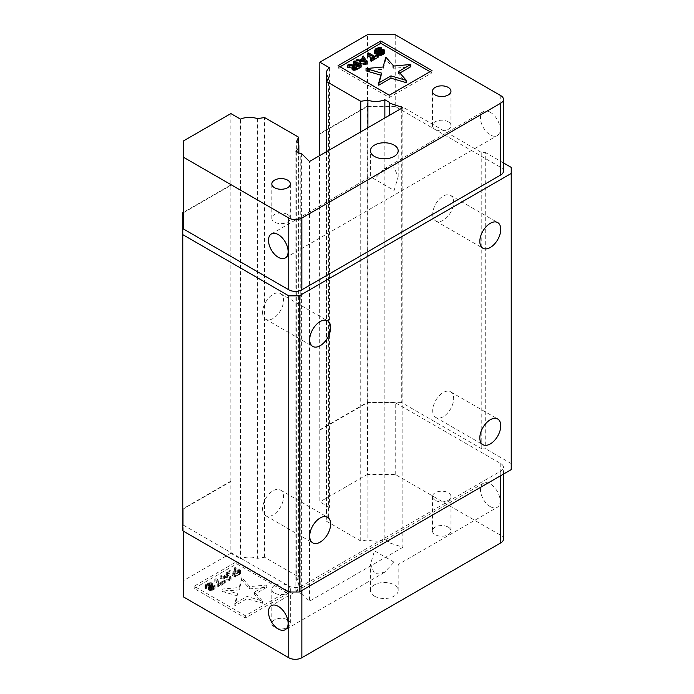 <?xml version="1.0" encoding="UTF-8"?>
<svg xmlns="http://www.w3.org/2000/svg" width="694" height="694" viewBox="0 0 694 694"><rect width="100%" height="100%" fill="white"/><g stroke="black" fill="none" stroke-linecap="round" stroke-linejoin="round"><path stroke-width="0.52" stroke-dasharray="3.47 2.6" d="M363.066 60.985L360.255 62.616L365.634 63.848L363.795 61.159M355.311 67.231L353.35 68.845L354.608 69.574L355.927 69.287L359.362 67.309L357.393 66.173M227.658 574.346L229.783 577.46L224.405 576.228L227.658 574.346L227.658 576.619L229.783 579.724L224.405 578.492L224.405 576.228M233.704 572.628L237.131 570.641L239.048 570.503L239.621 571.457L235.787 573.834L233.704 572.628L233.704 574.892L237.816 572.68L237.816 570.407M360.255 62.616L360.255 60.343M365.634 61.575L365.634 63.848M353.836 67.066L353.836 68.081M359.362 67.309L359.362 65.045M355.927 69.287L355.927 67.023M355.241 69.521L355.241 67.257M354.608 69.574L354.608 67.301M354.009 69.435L354.009 67.171M353.593 69.192L353.593 66.928M353.35 68.845L353.35 66.581M353.437 68.48L353.437 66.702M229.783 577.46L229.783 579.724M224.405 578.492L227.658 576.619M237.131 570.641L237.131 572.914M237.816 572.68L238.45 572.628L238.45 570.364M238.45 572.628L239.048 572.767L239.048 570.503M239.048 572.767L239.465 573.01L239.465 570.746M239.465 573.01L239.708 571.084M239.708 573.357L239.621 571.457M239.621 573.721L239.222 574.12L239.222 571.847M239.222 574.12L235.787 576.098L235.787 573.834M235.787 576.098L233.704 574.892M237.504 595.912L222.097 591.375L239.17 589.813L241.876 579.958L249.727 588.85L266.8 587.289L254.577 594.35L262.427 603.242L247.021 598.705L234.798 605.767L237.504 595.912L237.504 593.639L234.798 603.502L247.021 596.441L262.427 600.978L254.577 592.077L266.8 585.025L249.727 586.586L241.876 577.686L239.17 587.549L222.097 589.111L237.504 593.639M214.906 587.193L215.157 588.174L214.09 589.432L210.048 590.637L208.374 589.674L208.981 588.356L211.236 586.742L211.019 585.571L207.116 586.864L206.647 588.26L205.563 588.885L205.034 587.749L208.773 585.103L211.965 584.869L212.659 585.268L212.694 586.534L209.735 589.206L211.67 589.7L214.906 587.193L214.906 584.921L212.347 587.202L210.846 587.584L209.735 586.942L212.694 584.27L212.659 583.003L209.77 582.587L205.519 584.721L205.034 585.476L205.563 586.621L206.647 585.996L206.534 585.094L208.564 583.767L211.436 583.55L211.236 584.469L208.538 586.673L208.747 587.835L210.048 588.373L214.09 587.159L215.157 585.901L214.906 584.921M218.419 586.924L217.725 586.525L220.614 584.86L214.767 581.485L215.851 580.852L221.698 584.235L224.587 582.561L225.29 582.969L218.419 586.924L218.419 584.66L225.29 580.696L224.587 580.297L221.698 581.962L215.851 578.588L214.767 579.212L220.614 582.587L217.725 584.261L218.419 584.66M229.619 580.462L220.189 578.354L221.273 577.729L223.668 578.276L227.276 576.185L226.331 574.806L227.415 574.181L231.067 579.629L229.619 580.462L229.619 578.197L231.067 577.365L227.415 571.917L226.331 572.541L227.276 573.921L223.668 576.011L221.273 575.465L220.189 576.089L229.619 578.197M235.934 572.637L234.459 570.112L235.717 569.384L237.296 572.168L239.994 572.064L240.801 573.365L235.405 577.122L228.855 573.348L229.94 572.724L232.863 574.406L235.934 572.637L235.934 570.373L232.863 572.142L229.94 570.459L228.855 571.084L235.405 574.858L240.801 571.093L239.994 569.791L237.296 569.904L235.717 567.119L234.459 567.848L235.934 570.373M399.848 73.026L398.521 73.79L406.372 82.69M398.521 73.79L398.521 71.525M378.742 85.215L381.448 75.351L380.867 75.186M381.448 73.087L381.448 75.351M366.042 70.823L383.114 69.261L385.821 59.398L393.672 68.298L410.744 66.737M383.114 66.997L383.114 69.261M385.821 57.134L385.821 59.398M393.672 66.034L393.672 68.298M378.568 55.251L381.431 54.401L383.183 52.909L382.073 52.267L378.568 53.664M380.112 54.679L380.112 52.414M380.754 52.371L380.754 54.635M381.431 52.137L381.431 54.401M382.515 51.512L382.515 53.776M382.923 51.113L382.923 53.386M383.183 50.645L383.183 52.909M382.949 51.07L382.949 52.562M382.672 51.365L382.672 52.406M382.073 51.772L382.073 52.267M379.488 52.458L379.488 53.273M374.352 53.022L375.723 51.104L378.213 49.829L381.509 49.855L378.785 50.454M374.517 50.02L374.517 52.284M374.96 49.439L374.96 51.712M375.723 48.84L375.723 51.104M377.172 48.007L377.172 50.272M378.213 47.565L378.213 49.829M379.531 47.287L379.531 49.552M380.772 47.374L380.772 49.638M381.509 49.335L381.509 49.855M380.425 49.63L380.425 50.48M379.826 49.864L379.826 50.35M377.874 50.836L375.974 52.085L376.191 53.247L381.596 51.573L383.608 51.694L384.545 52.449M376.564 51L376.564 51.59M375.974 50.862L375.974 52.085M375.714 50.298L375.714 52.562M375.775 50.74L375.775 53.013M376.191 50.983L376.191 53.247M376.963 51.018L376.963 53.282M377.788 50.862L377.788 53.134M378.646 50.532L378.646 52.796M379.731 49.899L379.731 52.171M380.598 49.569L380.598 51.833M381.596 49.309L381.596 51.573M382.871 49.213L382.871 51.477M383.608 49.43L383.608 51.694M384.172 49.751L384.172 52.015M379.653 52.362L379.653 54.626M370.553 60.846L373.441 59.172L371.481 58.044M373.441 56.908L373.441 59.172M367.594 55.798L368.679 55.173L374.526 58.548L377.423 56.882L378.117 57.281M368.679 52.909L368.679 55.173M374.526 56.283L374.526 58.548M377.423 54.618L377.423 56.882M357.731 62.85L356.039 62.477L357.124 61.844L359.518 62.391L363.127 60.309L362.181 58.929L363.266 58.305L366.918 63.744M356.039 62.477L356.039 61.879M357.124 59.58L357.124 61.844M359.518 60.126L359.518 62.391M363.127 58.044L363.127 60.309M363.266 56.032L363.266 58.305M353.515 63.935L354.591 63.31L361.14 67.084M354.591 61.037L354.591 63.31M352.118 68.758L352.561 68.177L352.118 68.099M352.561 65.913L352.561 68.177M347.729 67.266L348.995 66.537L353.367 67.396L356.438 65.618L354.469 64.49M348.995 64.273L348.995 66.537M353.367 65.123L353.367 67.396M356.438 63.354L356.438 65.618M301.595 153.617L301.595 593.327L300.216 593.327L300.216 153.617M389.204 102.244L389.204 115.464M247.021 596.441L247.021 598.705M262.427 603.242L262.427 600.978M254.577 594.35L254.577 592.077M266.8 587.289L266.8 585.025M249.727 588.85L249.727 586.586M241.876 579.958L241.876 577.686M239.17 589.813L239.17 587.549M222.097 591.375L222.097 589.111M234.798 605.767L234.798 603.502M213.917 585.814L213.917 588.078M213.839 588.451L213.839 586.187M213.431 588.842L213.431 586.577M212.347 589.466L212.347 587.202M211.67 589.7L211.67 587.436M210.846 589.857L210.846 587.584M210.247 589.718L210.247 587.454M209.97 589.553L209.97 587.289M209.735 589.206L209.735 586.942M209.996 588.738L209.996 586.473M210.403 588.347L210.403 586.074M211.488 587.714L211.488 585.45M212.251 587.115L212.251 584.851M212.694 586.534L212.694 584.27M212.858 585.797L212.858 583.533M212.659 585.268L212.659 583.003M211.965 584.869L211.965 582.604M211.045 584.756L211.045 582.492M209.77 584.851L209.77 582.587M208.773 585.103L208.773 582.839M207.723 585.545L207.723 583.281M206.283 586.378L206.283 584.114M205.519 586.985L205.519 584.721M205.034 587.749L205.034 585.476M205.19 588.46L205.19 586.196M205.563 588.885L205.563 586.621M206.647 588.26L206.647 585.996M206.413 587.913L206.413 585.649M206.534 587.358L206.534 585.094M207.116 586.864L207.116 584.6M208.564 586.031L208.564 583.767M209.423 585.693L209.423 583.428M210.247 585.545L210.247 583.272M211.019 585.571L211.019 583.307M211.436 585.814L211.436 583.55M211.497 586.265L211.497 584.001M211.236 586.742L211.236 584.469M210.646 587.237L210.646 584.973M209.562 587.861L209.562 585.597M208.981 588.356L208.981 586.092M208.538 588.937L208.538 586.673M208.374 589.674L208.374 587.41M208.747 590.1L208.747 587.835M209.31 590.421L209.31 588.156M210.048 590.637L210.048 588.373M211.323 590.542L211.323 588.278M212.321 590.29L212.321 588.018M213.188 589.952L213.188 587.688M214.09 589.432L214.09 587.159M214.854 588.824L214.854 586.56M215.157 588.174L215.157 585.901M215.14 587.532L215.14 585.268M213.821 587.818L213.821 585.545M224.587 580.297L224.587 582.561M221.698 584.235L221.698 581.962M215.851 580.852L215.851 578.588M214.767 581.485L214.767 579.212M220.614 584.86L220.614 582.587M217.725 586.525L217.725 584.261M225.29 582.969L225.29 580.696M227.415 571.917L227.415 574.181M226.331 574.806L226.331 572.541M227.276 576.185L227.276 573.921M223.668 578.276L223.668 576.011M221.273 577.729L221.273 575.465M220.189 578.354L220.189 576.089M231.067 579.629L231.067 577.365M229.94 570.459L229.94 572.724M228.855 573.348L228.855 571.084M235.405 577.122L235.405 574.858M239.734 574.623L239.734 572.359M240.497 574.025L240.497 571.752M240.801 573.365L240.801 571.093M240.792 572.732L240.792 570.459M240.549 572.385L240.549 570.112M239.994 572.064L239.994 569.791M239.395 571.925L239.395 569.661M238.302 571.917L238.302 569.653M237.296 572.168L237.296 569.904M235.717 569.384L235.717 567.119M234.459 570.112L234.459 567.848M232.863 574.406L232.863 572.142M287.62 214.524A9.256 5.344 0 0 0 277.539 213.37A9.256 5.344 0 0 0 271.822 218.306A9.256 5.344 0 0 0 274.538 222.08A9.256 5.344 0 0 0 284.618 223.242A9.256 5.344 0 0 0 290.335 218.306A9.256 5.344 0 0 0 287.62 214.524M448.255 121.788A9.256 5.344 0 0 0 438.166 120.635A9.256 5.344 0 0 0 432.457 125.571A9.256 5.344 0 0 0 435.164 129.344A9.256 5.344 0 0 0 445.253 130.507A9.256 5.344 0 0 0 450.961 125.571A9.256 5.344 0 0 0 448.255 121.788M340.06 66.771L338.091 67.908L389.299 97.472L431.972 72.835L430.011 71.699M295.87 151.101L295.87 590.82L300.216 593.327M295.87 590.82A15.268 8.814 0 0 0 298.854 585.58A15.268 8.814 0 0 0 296.659 581.034L296.659 141.324M296.659 581.034L298.585 576.896L264.561 557.256L257.387 558.358A15.268 8.814 0 0 0 240.445 558.817L240.445 119.108M298.585 144.213L298.585 576.896M389.204 541.953L384.858 539.446L384.858 117.971M329.424 67.726L329.424 507.444A15.268 8.814 0 0 0 326.449 512.675A15.268 8.814 0 0 0 328.635 517.23L326.718 521.368L360.741 541.008L367.907 539.897A15.268 8.814 0 0 0 384.858 539.446M367.907 127.757L367.907 539.897M360.741 541.008L360.741 131.895M301.595 593.327L309.472 601.204L309.472 161.494M402.85 107.579L402.85 547.297L389.204 542.743M435.164 500.305A9.256 5.344 180 0 1 432.457 496.531A9.256 5.344 180 0 1 438.166 491.595A9.256 5.344 180 0 1 448.255 492.749A9.256 5.344 180 0 1 450.961 496.531A9.256 5.344 180 0 1 445.253 501.467A9.256 5.344 180 0 1 435.164 500.305M274.538 593.04A9.256 5.344 180 0 1 271.822 589.267A9.256 5.344 180 0 1 277.539 584.331A9.256 5.344 180 0 1 287.62 585.493A9.256 5.344 180 0 1 290.335 589.267A9.256 5.344 180 0 1 284.618 594.203A9.256 5.344 180 0 1 274.538 593.04M288.036 591.115L245.355 615.751L194.155 586.187L236.828 561.55L288.036 591.115L288.036 593.387L245.355 618.024L194.155 588.46L194.155 586.187M257.387 118.648L257.387 558.358M264.561 557.256L264.561 117.538M328.635 517.23L328.635 77.511M326.718 151.535L326.718 521.368M389.299 97.472L389.299 95.208M431.972 70.571L431.972 72.835M338.091 67.908L338.091 65.644M374.482 179.113L370.414 176.77L374.482 179.113L384.294 168.755L394.105 167.783L398.174 176.77L394.105 190.442L374.482 179.113M402.85 547.297L309.472 601.204M448.255 527.128A9.256 5.344 180 0 1 450.961 530.901A9.256 5.344 180 0 1 441.714 536.245A9.256 5.344 180 0 1 432.457 530.901A9.256 5.344 180 0 1 438.166 525.965A9.256 5.344 180 0 1 448.255 527.128M287.62 619.863A9.256 5.344 180 0 1 290.335 623.646A9.256 5.344 180 0 1 281.079 628.981A9.256 5.344 180 0 1 271.822 623.646A9.256 5.344 180 0 1 277.539 618.71A9.256 5.344 180 0 1 287.62 619.863M245.355 615.751L245.355 618.024M194.155 588.46L236.828 563.823L236.828 561.55M236.828 563.823L288.036 593.387M394.105 562.166L374.482 550.828L370.414 564.508L374.482 573.496L384.294 572.524L394.105 562.166M374.482 596.163A13.88 8.016 180 0 1 370.414 590.499A13.88 8.016 180 0 1 384.294 582.483A13.88 8.016 180 0 1 398.174 590.499A13.88 8.016 180 0 1 389.603 597.898A13.88 8.016 180 0 1 374.482 596.163M503.471 171.184A9.256 5.344 0 0 0 500.756 167.401L395.224 106.477L395.224 34.7M490.294 112.255A13.88 8.016 -120 0 0 483.354 111.561A13.88 8.016 -120 0 0 483.354 127.592A13.88 8.016 -120 0 0 497.234 135.608A13.88 8.016 -120 0 0 499.359 124.478A13.88 8.016 -120 0 0 490.294 112.255M503.471 539.117A9.256 5.344 0 0 0 500.756 535.343L395.224 474.41L367.473 474.41L367.473 402.641L395.224 402.641L500.756 463.566A9.256 5.344 180 0 1 503.471 467.348A9.256 5.344 180 0 1 500.756 471.122L301.855 585.962A9.256 5.344 180 0 1 288.765 585.962L183.233 525.028L183.233 509.006L230.859 481.515L230.859 553.283L183.233 580.783L183.233 596.805M490.294 506.629A13.88 8.016 -120 0 0 497.234 507.323A13.88 8.016 -120 0 0 497.234 491.291A13.88 8.016 -120 0 0 483.354 483.276A13.88 8.016 -120 0 0 481.22 494.406A13.88 8.016 -120 0 0 490.294 506.629M329.424 507.444L319.847 501.909L319.518 155.69M367.473 474.41L319.847 501.909M230.859 553.283L240.445 558.817M230.859 113.573L230.859 481.515M481.783 152.671L481.783 448.836L485.713 448.836L485.713 152.671L481.783 152.671L401.306 106.208L367.282 106.208L367.282 402.373L319.518 429.95M319.847 133.977L367.473 106.477L367.473 34.7M367.473 106.477L395.224 106.477M183.233 228.864L183.233 141.073M183.233 212.841L230.859 185.35M319.847 430.133L367.473 402.641M395.224 474.41L395.224 402.641M183.233 531.075L183.233 525.028M183.233 580.783L183.233 509.006M230.538 185.159L183.233 212.468M230.538 481.324L182.774 508.902L182.774 212.737M182.774 508.902L182.774 530.806M511.226 469.612L511.226 463.566L485.713 448.836M503.471 162.925L485.713 152.671M511.226 463.566L511.226 167.401M481.783 448.836L401.306 402.373L401.306 106.208M401.306 402.373L367.282 402.373M367.282 106.208L319.847 133.595M262.592 312.465A14.808 8.545 120 0 0 265.663 319.24A14.808 8.545 120 0 0 280.463 310.695A14.808 8.545 120 0 0 280.463 293.597A14.808 8.545 120 0 0 273.063 294.334A14.808 8.545 120 0 0 262.592 312.465M262.592 508.902A14.808 8.545 120 0 0 265.663 515.677A14.808 8.545 120 0 0 280.463 507.132A14.808 8.545 120 0 0 280.463 490.033A14.808 8.545 120 0 0 273.063 490.762A14.808 8.545 120 0 0 262.592 508.902M432.709 214.246A14.808 8.545 120 0 0 435.78 221.022A14.808 8.545 120 0 0 450.588 212.477A14.808 8.545 120 0 0 450.588 195.378A14.808 8.545 120 0 0 443.18 196.116A14.808 8.545 120 0 0 432.709 214.246M432.709 410.683A14.808 8.545 120 0 0 435.78 417.458A14.808 8.545 120 0 0 450.588 408.913A14.808 8.545 120 0 0 450.588 391.815A14.808 8.545 120 0 0 443.18 392.552A14.808 8.545 120 0 0 432.709 410.683M500.756 95.633L500.756 167.401M500.756 475.659L500.756 471.122M500.756 463.566L500.756 535.343M288.765 592.008L288.765 585.962M301.855 585.962L301.855 590.49M290.335 218.306L290.335 183.927M271.822 218.306L271.822 183.927M450.961 125.571L450.961 91.192M432.457 125.571L432.457 91.192M398.174 176.77L398.174 150.78M271.363 233.956L370.414 176.77L370.414 150.78M298.854 585.58L298.854 152.827M432.457 496.531L432.457 530.901M450.961 496.531L450.961 530.901M271.822 589.267L271.822 623.646M290.335 589.267L290.335 623.646M398.174 590.499L398.174 564.508L497.234 507.323M370.414 590.499L370.414 564.508M326.449 512.675L326.449 151.691M285.243 257.995L497.234 135.608M384.294 168.755L483.354 111.561M503.471 474.089L503.471 467.348M483.354 483.276L271.363 605.671M384.294 572.524L285.243 629.71M265.663 319.24L312.768 346.436M280.463 293.597L327.577 320.793M265.663 515.677L312.768 542.873M280.463 490.033L327.577 517.23M435.78 221.022L482.885 248.218M450.588 195.378L497.693 222.574M435.78 417.458L482.885 444.654M450.588 391.815L497.693 419.011"/><path stroke-width="1.04" d="M363.795 61.159L363.066 60.985M357.393 66.173L355.311 67.231M365.634 61.575L360.255 60.343L363.509 58.47L365.634 61.575M363.509 60.734L363.509 58.47M357.271 66.104L357.271 63.839L359.362 65.045L355.241 67.257L353.35 66.581L357.271 63.839M353.836 65.817L353.836 67.066M353.437 66.702L353.437 66.208M406.372 80.417L398.521 71.525L410.744 64.473L393.672 66.034L385.821 57.134L383.114 66.997L366.042 68.559L381.448 73.087L378.742 82.95L390.965 75.889L406.372 80.417L406.372 82.69L390.965 78.153L378.742 85.215L378.742 82.95M382.672 50.142L383.183 50.645L382.515 51.512L378.568 52.987L380.269 53.134L383.938 51.495L384.545 50.176L383.608 49.43L381.596 49.309L376.963 51.018L375.775 50.74L375.974 49.821L378.004 48.485L381.509 47.591L379.531 47.287L375.723 48.84L374.352 50.757L375.246 51.694L377.441 51.712L382.073 50.003L382.672 50.142L382.672 51.365M368.679 52.909L367.594 53.533L373.441 56.908L370.553 58.574L371.255 58.981L378.117 55.017L377.423 54.618L374.526 56.283L368.679 52.909M357.124 59.58L356.039 60.205L365.469 62.313L366.918 61.48L363.266 56.032L362.181 56.665L363.127 58.044L359.518 60.126L357.124 59.58M354.591 61.037L353.515 61.671L356.438 63.354L353.367 65.123L348.995 64.273L347.729 65.002L352.561 65.913L352.37 67.474L354.617 67.934L361.14 64.82L354.591 61.037M390.965 75.889L390.965 78.153M380.867 75.186L366.042 70.823L366.042 68.559M410.744 64.473L410.744 66.737L399.848 73.026M382.949 50.298L382.949 51.07M382.073 50.003L382.073 51.772M381.249 50.15L381.249 52.197M380.572 50.384L380.572 52.38M379.488 51.009L379.488 52.458M378.568 53.664L376.165 54.071L374.552 53.559L374.352 50.757M378.447 51.451L378.447 53.716M377.441 51.712L377.441 53.976M376.165 51.807L376.165 54.071M375.246 51.694L375.246 53.959M374.552 51.287L374.552 53.559M381.509 47.591L381.509 49.335M380.425 48.216L380.425 49.63M379.826 48.077L379.826 49.864M378.872 48.155L378.872 50.402M378.785 50.454L377.874 50.836M378.004 48.485L378.004 50.757M376.564 49.326L376.564 51M375.974 49.821L375.974 50.862M384.545 50.176L384.381 53.186L382.446 54.783L378.568 55.251L378.568 52.987M384.381 50.914L384.381 53.186M383.938 51.495L383.938 53.759M383.357 51.989L383.357 54.262M382.446 52.51L382.446 54.783M381.405 52.952L381.405 55.225M380.269 53.134L380.269 55.399M379.167 53.126L379.167 55.39M378.117 55.017L378.117 57.281L371.255 61.245L370.553 60.846L370.553 58.574M371.481 58.044L367.594 55.798L367.594 53.533M371.255 58.981L371.255 61.245M356.039 61.879L356.039 60.205M362.181 56.665L362.181 58.591M366.918 61.48L366.918 63.744L365.469 64.585L357.731 62.85M365.469 62.313L365.469 64.585M354.469 64.49L353.515 63.935L353.515 61.671M361.14 64.82L361.14 67.084L355.762 70.025L352.37 69.738L352.118 66.494M356.803 67.318L356.803 69.591M355.762 67.76L355.762 70.025M354.617 67.934L354.617 70.207M353.524 67.925L353.524 70.198M352.925 67.795L352.925 70.059M352.37 67.474L352.37 69.738M352.127 67.127L352.127 69.391M352.118 68.099L347.729 67.266L347.729 65.002M298.854 152.827L298.854 145.87A15.268 8.814 0 0 1 295.87 151.101L300.216 153.617L301.595 153.617L309.472 161.494L402.85 107.579L389.204 103.033L389.204 102.244L384.858 99.728L384.858 117.971M389.204 115.464L389.204 103.033M430.011 71.699L380.763 43.271L340.06 66.771M298.585 144.213L298.585 137.186L296.659 141.324A15.268 8.814 0 0 1 298.854 145.87M360.741 131.895L360.741 101.298L367.907 100.188L367.907 127.757M500.756 174.957L500.756 103.18A9.256 5.344 0 0 0 503.471 99.407L503.471 171.184A9.256 5.344 0 0 1 500.756 174.957L301.855 289.797A9.256 5.344 0 0 1 288.765 289.797L288.765 218.02L183.233 157.096L183.233 141.073L230.859 113.573L240.445 119.108A15.268 8.814 0 0 1 257.387 118.648L264.561 117.538L298.585 137.186M326.718 151.535L326.718 81.649L328.635 77.511A15.268 8.814 0 0 1 326.449 72.965A15.268 8.814 0 0 1 329.424 67.726L319.847 62.2L367.473 34.7L395.224 34.7L500.756 95.633A9.256 5.344 0 0 1 503.471 99.407M274.538 187.71A9.256 5.344 180 0 1 271.822 183.927A9.256 5.344 180 0 1 281.079 178.584A9.256 5.344 180 0 1 290.335 183.927A9.256 5.344 180 0 1 284.618 188.863A9.256 5.344 180 0 1 274.538 187.71M435.164 94.965A9.256 5.344 180 0 1 432.457 91.192A9.256 5.344 180 0 1 441.714 85.848A9.256 5.344 180 0 1 450.961 91.192A9.256 5.344 180 0 1 445.253 96.128A9.256 5.344 180 0 1 435.164 94.965M431.972 70.571L389.299 95.208L338.091 65.644L380.763 41.007L431.972 70.571M380.763 43.271L380.763 41.007M374.482 156.445A13.88 8.016 180 0 1 370.414 150.78A13.88 8.016 180 0 1 384.294 142.764A13.88 8.016 180 0 1 398.174 150.78A13.88 8.016 180 0 1 389.603 158.189A13.88 8.016 180 0 1 374.482 156.445M326.718 81.649L360.741 101.298M367.907 100.188A15.268 8.814 0 0 0 384.858 99.728M288.765 218.02A9.256 5.344 0 0 0 301.855 218.02L301.855 289.797M278.303 234.641A13.88 8.016 60 0 1 287.368 246.873A13.88 8.016 60 0 1 285.243 257.995A13.88 8.016 60 0 1 271.363 249.979A13.88 8.016 60 0 1 271.363 233.956A13.88 8.016 60 0 1 278.303 234.641M500.756 103.18L301.855 218.02M183.233 531.075L183.233 596.805L288.765 657.739A9.256 5.344 0 0 0 301.855 657.739L500.756 542.899A9.256 5.344 0 0 0 503.471 539.117L503.471 474.089M278.303 629.024A13.88 8.016 60 0 1 269.229 616.793A13.88 8.016 60 0 1 271.363 605.671A13.88 8.016 60 0 1 285.243 613.687A13.88 8.016 60 0 1 285.243 629.71A13.88 8.016 60 0 1 278.303 629.024M319.518 155.69L319.847 62.2M288.765 289.797L183.233 228.864L183.233 157.096M183.233 212.468L182.774 212.737L182.774 530.806L288.765 592.008L299.235 592.008L511.226 469.612L511.226 167.401L503.471 162.925M182.774 234.641L288.765 295.844L288.765 657.739M511.226 173.448L299.235 295.844L288.765 295.844M299.235 295.844L299.235 592.008M320.177 321.53A14.808 8.545 -60 0 1 327.577 320.793A14.808 8.545 -60 0 1 327.577 337.891A14.808 8.545 -60 0 1 312.768 346.436A14.808 8.545 -60 0 1 310.504 334.577A14.808 8.545 -60 0 1 320.177 321.53M320.177 517.967A14.808 8.545 -60 0 1 327.577 517.23A14.808 8.545 -60 0 1 327.577 534.328A14.808 8.545 -60 0 1 312.768 542.873A14.808 8.545 -60 0 1 310.504 531.014A14.808 8.545 -60 0 1 320.177 517.967M490.294 223.312A14.808 8.545 -60 0 1 497.693 222.574A14.808 8.545 -60 0 1 497.693 239.673A14.808 8.545 -60 0 1 482.885 248.218A14.808 8.545 -60 0 1 480.621 236.359A14.808 8.545 -60 0 1 490.294 223.312M490.294 419.749A14.808 8.545 -60 0 1 497.693 419.011A14.808 8.545 -60 0 1 497.693 436.11A14.808 8.545 -60 0 1 482.885 444.654A14.808 8.545 -60 0 1 480.621 432.796A14.808 8.545 -60 0 1 490.294 419.749M500.756 542.899L500.756 475.659M301.855 590.49L301.855 657.739M326.449 151.691L326.449 72.965"/></g></svg>
